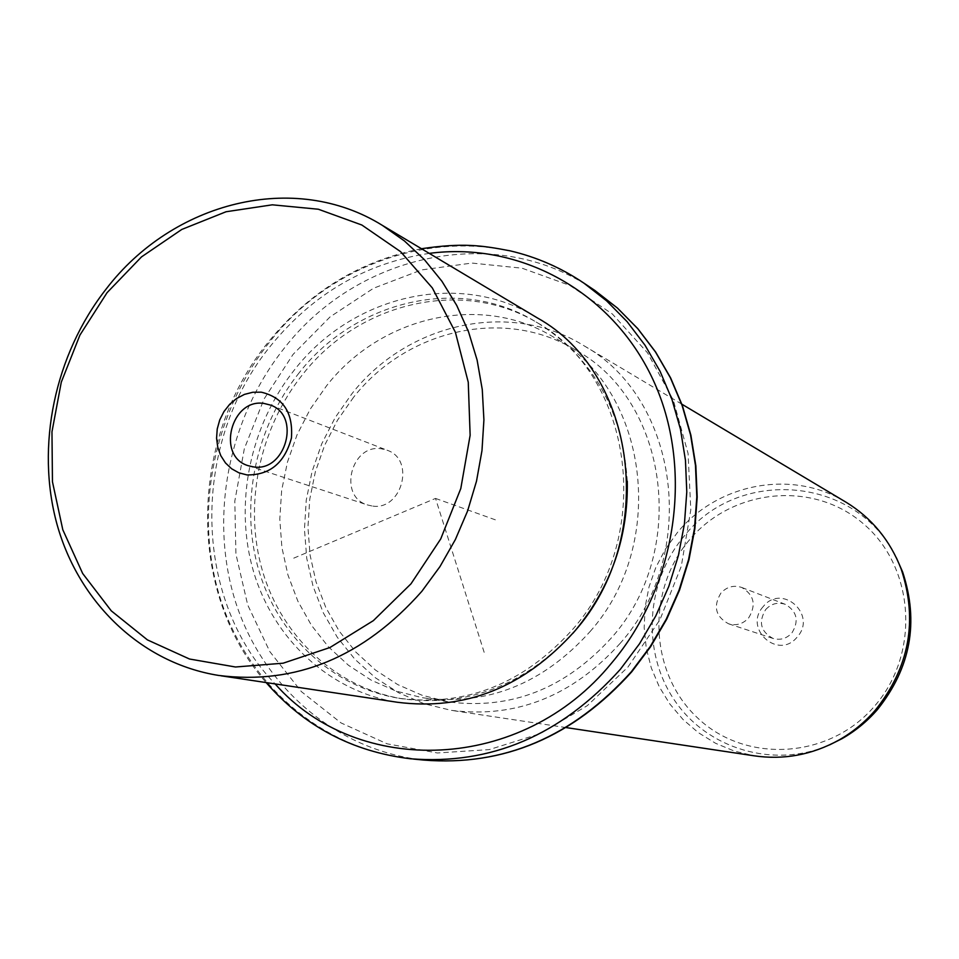 <?xml version="1.0" encoding="UTF-8"?>
<svg xmlns="http://www.w3.org/2000/svg" width="959" height="959" viewBox="0 0 959 959"><rect width="100%" height="100%" fill="white"/><g stroke="black" fill="none" stroke-linecap="round" stroke-linejoin="round"><path stroke-width="0.72" stroke-dasharray="4.79 3.6" d="M371.84 505.944L367.393 504.913C337.784 496.498 351.114 443.597 381.478 448.812L387.28 450.286C415.846 459.864 401.557 511.459 371.84 505.944M535.434 316.77C458.246 270.09 352.552 295.468 294.749 369.491C249.843 425.556 233.684 504.338 253.632 571.96C273.771 639.425 329.584 691.427 397.482 702.276M299.208 372.739C255.322 427.498 239.462 504.458 258.858 570.557C278.458 636.512 332.845 687.435 399.076 698.284C465.678 706.939 523.662 683.851 573.026 628.996C655.237 536.261 633.707 375.712 536.093 322.02C460.512 275.317 356.137 299.831 299.208 372.739M627.282 481.238C622.691 410.872 593.285 358.378 539.054 323.782C463.677 277.199 359.589 301.606 302.816 374.274C259.05 428.865 243.262 505.573 262.622 571.468C282.174 637.232 336.429 687.987 402.492 698.811C467.141 707.346 523.926 685.529 572.835 633.372M590.085 631.561C669.046 542.662 647.948 388.575 553.703 337.196C481.142 292.747 381.191 316.074 326.623 385.71L310.165 409.241L297.014 434.906L287.436 462.154L281.658 490.397L279.788 519.035L281.898 547.457L287.964 575.052L297.877 601.197L311.447 625.316L328.434 646.846L348.477 665.282L371.157 680.147L395.983 691.067L422.416 697.732C486.669 706.327 542.554 684.27 590.085 631.561M353.643 397.17L337.556 420.114L324.705 445.156L315.367 471.744L309.745 499.303L307.959 527.27L310.069 555.021L316.062 581.957L325.808 607.491L339.15 631.034L355.813 652.06L375.472 670.065L397.709 684.582L422.044 695.251L447.925 701.772C510.823 710.175 565.462 688.706 611.866 637.375C688.934 550.79 668.183 400.562 575.927 350.227C504.89 306.712 407.024 329.261 353.643 397.17M620.173 643.345C572.379 696.21 516.074 718.543 451.233 710.343L424.166 703.75L398.704 692.806L375.425 677.809L354.818 659.169L337.34 637.339L323.327 612.861L313.066 586.309L306.736 558.27L304.459 529.368L306.245 500.25L312.047 471.528L321.733 443.825L335.099 417.74L351.845 393.825C407.539 322.919 510.02 299.628 583.983 345.755C678.972 398.584 699.914 553.834 620.173 643.345M844.951 501.569C791.187 468.975 717.272 483.636 677.378 532.557L665.33 549.231L655.8 567.5L649.015 586.956L645.107 607.191L644.184 627.725L646.258 648.14L651.317 667.955L659.241 686.74L669.873 704.038L683.012 719.478L698.356 732.664L715.582 743.285L734.294 751.065L754.074 755.8M763.244 606.556C742.973 628.565 778.336 660.631 797.205 637.028C817.631 614.743 781.801 582.928 763.244 606.556M765.702 609.528C771.312 603.595 777.869 601.88 785.397 604.374C797.085 611.41 799.243 620.952 791.858 633C786.536 638.67 780.254 640.48 773.002 638.43C760.655 631.645 758.221 622.007 765.702 609.528M748.583 617.98C756.435 605.129 754.17 594.976 741.81 587.495C733.839 584.858 726.874 586.716 720.928 593.046C712.969 606.352 715.522 616.613 728.588 623.806C736.26 625.975 742.925 624.033 748.583 617.98M293.742 558.15L435.53 498.416L484.319 652.851M435.53 498.416L496.978 520.413M429.272 253.38C366.29 262.874 313.665 293.382 271.409 344.904C191.368 441.667 191.356 597.181 275.101 683.911M583.743 283.013C485.733 214.564 344.772 244.917 269.899 341.668C212.862 413.173 193.31 513.928 220.618 599.495C248.141 684.858 322.164 749.327 410.5 758.773L413.293 759.048M592.434 288.827C495.539 223.111 357.815 253.392 284.379 348.045C227.966 418.651 208.702 518.184 235.806 602.72C263.126 687.064 336.441 750.729 423.83 760.079M628.037 666.973L659.96 619.67L681.286 566.289L690.804 509.816L688.059 453.403L673.314 400.131L647.553 352.864L612.345 313.989L569.73 285.362L522.068 268.196L471.84 263.066L421.54 269.935L373.566 288.227L330.1 316.878L293.058 354.398L264.061 399.004L244.341 448.656L234.811 501.113L235.914 554.026L247.71 604.985L269.815 651.605L301.366 691.607L341.056 722.93L387.112 743.824L437.352 752.971L489.294 749.602L540.217 733.623L587.34 705.632L628.037 666.973M896.425 557.898C857.31 476.048 738.454 466.565 684.103 536.213C645.755 581.645 641.367 651.497 674.417 700.154C707.179 748.967 773.913 769.178 829.571 744.891M689.233 540.157C645.839 591.08 649.327 673.41 697.864 718.183C745.73 763.7 829.067 759.324 874.416 706.292C920.508 653.93 914.826 567.248 863.615 523.974C813.064 479.896 731.897 488.622 689.233 540.157M248.321 465.726L367.393 504.913M221.073 675.807L218.556 675.424M402.492 698.811L399.076 698.284M539.054 323.782L536.093 322.02M421.481 248.729C360.56 260.536 309.685 291.44 268.844 341.428C189.103 438.095 186.202 591.763 266.123 682.568M447.925 701.772L422.416 697.732M575.927 350.227L553.703 337.196M566.17 727.593L451.233 710.343M681.873 404.195L583.983 345.755M785.397 604.374L741.81 587.495M773.002 638.43L728.588 623.806M270.414 405.058L387.28 450.286"/><path stroke-width="1.44" d="M253.164 466.841L248.321 465.726C216.123 456.58 231.035 397.925 264.097 403.463L270.414 405.058C301.498 415.439 285.53 472.751 253.164 466.841M107.072 292.663L79.933 335.087L61.28 382.185L51.966 431.826L52.457 481.778L62.803 529.752L82.666 573.482L111.28 610.847L147.422 639.893L189.486 659.013L235.482 666.996L283.133 663.196L329.932 647.529L373.363 620.641L411.003 583.803L440.72 538.946L460.799 488.515L470.138 435.278L468.256 382.221L455.381 332.222L432.341 287.94L400.55 251.63L361.843 225.017L318.34 209.23L272.32 204.818L226.06 211.747L181.79 229.441L141.524 256.88L107.072 292.663M261.232 392.171L252.816 392.255L244.473 394.389L236.645 398.476L229.692 404.29L223.962 411.567L219.743 419.922L217.237 428.961L216.566 438.227L217.765 447.266L220.774 455.633L225.461 462.921L231.598 468.747L238.875 472.811L246.942 474.921C269.839 475.196 284.655 462.921 291.416 438.095C293.274 412.694 283.217 397.398 261.232 392.171M421.828 591.343C363.497 657.167 295.744 685.194 218.556 675.424C141.357 663.053 78.902 602.708 57.06 524.501C35.447 446.115 54.711 354.722 106.101 289.103C172.824 201.714 294.461 170.594 382.425 225.413L404.458 240.973L424.417 259.685L441.955 281.299L456.748 305.465L468.543 331.85L477.103 360.021L482.269 389.534L483.911 419.898L481.981 450.598L476.515 481.13L467.596 510.967L455.345 539.593L440.001 566.541L421.828 591.343M221.073 675.807L397.482 702.276C465.271 710.859 524.285 687.219 574.525 631.382C658.401 536.788 636.728 373.087 537.424 317.956L535.434 316.77M572.835 633.372L575.939 629.763C611.147 586.44 628.253 536.932 627.282 481.238M566.17 727.593L754.074 755.8C783.647 760.151 811.925 754.913 838.897 740.072C852.635 732.268 864.766 722.319 875.291 710.223C909.456 667.44 918.087 620.389 901.172 569.059C890.06 540.337 871.791 518.112 846.341 502.396L844.951 501.569M275.101 683.911C357.971 777.845 522.08 773.05 611.566 663.089C677.557 585.218 694.16 467.321 652.767 379.129C611.446 290.769 519.203 241.44 429.272 253.38M266.123 682.568C304.279 726.323 352.409 751.724 410.5 758.773C490.996 765.15 560.943 735.337 620.329 669.334L639.521 643.765L655.764 615.978L668.795 586.428L678.397 555.585L684.426 523.926L686.788 491.991L685.457 460.26L680.482 429.26L671.971 399.459L660.08 371.313L645.023 345.24L627.078 321.625L606.544 300.79L583.743 283.013C560.919 267.681 536.333 256.952 509.984 250.814C481.646 245.384 462.897 242.615 421.481 248.729M583.743 283.013L594.844 290.445L617.476 308.091L637.879 328.745L655.692 352.133L670.629 377.93L682.436 405.753L690.888 435.182L695.838 465.786L697.181 497.074L694.879 528.565L688.958 559.756L679.511 590.157L666.673 619.262L650.658 646.642L631.717 671.839C573.098 736.944 503.799 766.361 423.83 760.079C503.451 766.385 572.583 736.968 631.238 671.851L650.19 646.618L666.229 619.214L679.092 590.049L688.562 559.612L694.508 528.373L696.821 496.858L695.491 465.535L690.564 434.93L682.125 405.501L670.353 377.702L655.465 351.953L637.711 328.613L617.392 308.019L592.434 288.827M829.571 744.891L841.882 738.742C855.284 731.13 867.128 721.432 877.389 709.624C910.714 667.908 919.118 622.019 902.623 571.948L896.425 557.898M537.424 317.956L382.425 225.413M423.83 760.079L413.293 759.048M846.341 502.396L681.873 404.195M901.172 569.059L902.623 571.948C919.13 622.031 910.726 667.92 877.413 709.612C867.14 721.42 855.296 731.13 841.882 738.742L838.897 740.072"/></g></svg>

